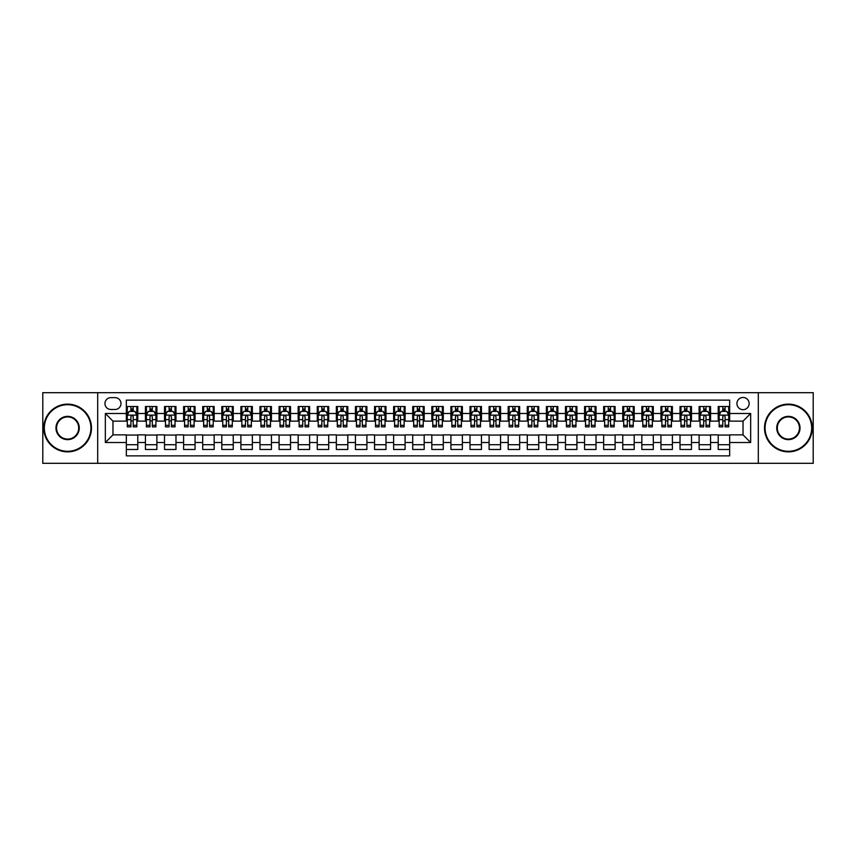 <?xml version="1.0" encoding="UTF-8"?>
<svg xmlns="http://www.w3.org/2000/svg" width="856" height="856" viewBox="0 0 856 856"><rect width="100%" height="100%" fill="white"/><g stroke="black" fill="none" stroke-linecap="round" stroke-linejoin="round"><path stroke-width="1.28" d="M743.029 397.452A6.11 6.11 0 0 0 736.92 403.561A6.11 6.11 0 0 0 743.029 409.671A6.11 6.11 0 0 0 749.139 403.561A6.11 6.11 0 0 0 743.029 397.452M758.309 463.321L813.2 463.321L813.2 392.679L758.309 392.679L758.309 463.321L97.691 463.321L97.691 392.679L42.8 392.679L42.8 463.321L97.691 463.321M729.665 406.525L718.216 406.525L718.216 413.491L710.576 413.491L710.576 421.131L718.216 421.131L718.216 413.491M710.576 413.491L710.576 406.525L699.117 406.525L699.117 413.491L691.488 413.491L691.488 421.131L699.117 421.131L699.117 413.491M691.488 413.491L691.488 406.525L680.028 406.525L680.028 413.491L672.388 413.491L672.388 421.131L680.028 421.131L680.028 413.491M672.388 413.491L672.388 406.525L660.939 406.525L660.939 413.491L653.299 413.491L653.299 421.131L660.939 421.131L660.939 413.491M653.299 413.491L653.299 406.525L641.84 406.525L641.84 413.491L634.2 413.491L634.2 421.131L641.84 421.131L641.84 413.491M634.2 413.491L634.2 406.525L622.751 406.525L622.751 413.491L615.111 413.491L615.111 421.131L622.751 421.131L622.751 413.491M615.111 413.491L615.111 406.525L603.651 406.525L603.651 413.491L596.022 413.491L596.022 421.131L603.651 421.131L603.651 413.491M596.022 413.491L596.022 406.525L584.562 406.525L584.562 413.491L576.923 413.491L576.923 421.131L584.562 421.131L584.562 413.491M576.923 413.491L576.923 406.525L565.474 406.525L565.474 413.491L557.834 413.491L557.834 421.131L565.474 421.131L565.474 413.491M557.834 413.491L557.834 406.525L546.374 406.525L546.374 413.491L538.734 413.491L538.734 421.131L546.374 421.131L546.374 413.491M538.734 413.491L538.734 406.525L527.285 406.525L527.285 413.491L519.645 413.491L519.645 421.131L527.285 421.131L527.285 413.491M519.645 413.491L519.645 406.525L508.186 406.525L508.186 413.491L500.557 413.491L500.557 421.131L508.186 421.131L508.186 413.491M500.557 413.491L500.557 406.525L489.097 406.525L489.097 413.491L481.457 413.491L481.457 421.131L489.097 421.131L489.097 413.491M481.457 413.491L481.457 406.525L470.008 406.525L470.008 413.491L462.368 413.491L462.368 421.131L470.008 421.131L470.008 413.491M462.368 413.491L462.368 406.525L450.909 406.525L450.909 413.491L443.28 413.491L443.28 421.131L450.909 421.131L450.909 413.491M443.28 413.491L443.28 406.525L431.82 406.525L431.82 413.491L424.18 413.491L424.18 421.131L431.82 421.131L431.82 413.491M424.18 413.491L424.18 406.525L412.72 406.525L412.72 413.491L405.091 413.491L405.091 421.131L412.72 421.131L412.72 413.491M405.091 413.491L405.091 406.525L393.632 406.525L393.632 413.491L385.992 413.491L385.992 421.131L393.632 421.131L393.632 413.491M385.992 413.491L385.992 406.525L374.543 406.525L374.543 413.491L366.903 413.491L366.903 421.131L374.543 421.131L374.543 413.491M366.903 413.491L366.903 406.525L355.443 406.525L355.443 413.491L347.814 413.491L347.814 421.131L355.443 421.131L355.443 413.491M347.814 413.491L347.814 406.525L336.355 406.525L336.355 413.491L328.715 413.491L328.715 421.131L336.355 421.131L336.355 413.491M328.715 413.491L328.715 406.525L317.266 406.525L317.266 413.491L309.626 413.491L309.626 421.131L317.266 421.131L317.266 413.491M309.626 413.491L309.626 406.525L298.166 406.525L298.166 413.491L290.526 413.491L290.526 421.131L298.166 421.131L298.166 413.491M290.526 413.491L290.526 406.525L279.077 406.525L279.077 413.491L271.438 413.491L271.438 421.131L279.077 421.131L279.077 413.491M271.438 413.491L271.438 406.525L259.978 406.525L259.978 413.491L252.349 413.491L252.349 421.131L259.978 421.131L259.978 413.491M252.349 413.491L252.349 406.525L240.889 406.525L240.889 413.491L233.249 413.491L233.249 421.131L240.889 421.131L240.889 413.491M233.249 413.491L233.249 406.525L221.8 406.525L221.8 413.491L214.161 413.491L214.161 421.131L221.8 421.131L221.8 413.491M214.161 413.491L214.161 406.525L202.701 406.525L202.701 413.491L195.061 413.491L195.061 421.131L202.701 421.131L202.701 413.491M195.061 413.491L195.061 406.525L183.612 406.525L183.612 413.491L175.972 413.491L175.972 421.131L183.612 421.131L183.612 413.491M175.972 413.491L175.972 406.525L164.513 406.525L164.513 413.491L156.883 413.491L156.883 421.131L164.513 421.131L164.513 413.491M156.883 413.491L156.883 406.525L145.424 406.525L145.424 421.131L137.784 421.131L137.784 406.525L126.335 406.525M126.335 449.475L137.784 449.475L137.784 434.869L145.424 434.869L145.424 449.475L156.883 449.475L156.883 434.869L164.513 434.869L164.513 442.509L156.883 442.509M164.513 442.509L164.513 449.475L175.972 449.475L175.972 434.869L183.612 434.869L183.612 442.509L175.972 442.509M183.612 442.509L183.612 449.475L195.061 449.475L195.061 434.869L202.701 434.869L202.701 442.509L195.061 442.509M202.701 442.509L202.701 449.475L214.161 449.475L214.161 434.869L221.8 434.869L221.8 442.509L214.161 442.509M221.8 442.509L221.8 449.475L233.249 449.475L233.249 434.869L240.889 434.869L240.889 442.509L233.249 442.509M240.889 442.509L240.889 449.475L252.349 449.475L252.349 434.869L259.978 434.869L259.978 442.509L252.349 442.509M259.978 442.509L259.978 449.475L271.438 449.475L271.438 434.869L279.077 434.869L279.077 442.509L271.438 442.509M279.077 442.509L279.077 449.475L290.526 449.475L290.526 434.869L298.166 434.869L298.166 442.509L290.526 442.509M298.166 442.509L298.166 449.475L309.626 449.475L309.626 434.869L317.266 434.869L317.266 442.509L309.626 442.509M317.266 442.509L317.266 449.475L328.715 449.475L328.715 434.869L336.355 434.869L336.355 442.509L328.715 442.509M336.355 442.509L336.355 449.475L347.814 449.475L347.814 434.869L355.443 434.869L355.443 442.509L347.814 442.509M355.443 442.509L355.443 449.475L366.903 449.475L366.903 434.869L374.543 434.869L374.543 442.509L366.903 442.509M374.543 442.509L374.543 449.475L385.992 449.475L385.992 434.869L393.632 434.869L393.632 442.509L385.992 442.509M393.632 442.509L393.632 449.475L405.091 449.475L405.091 434.869L412.72 434.869L412.72 442.509L405.091 442.509M412.72 442.509L412.72 449.475L424.18 449.475L424.18 434.869L431.82 434.869L431.82 442.509L424.18 442.509M431.82 442.509L431.82 449.475L443.28 449.475L443.28 434.869L450.909 434.869L450.909 442.509L443.28 442.509M450.909 442.509L450.909 449.475L462.368 449.475L462.368 434.869L470.008 434.869L470.008 442.509L462.368 442.509M470.008 442.509L470.008 449.475L481.457 449.475L481.457 434.869L489.097 434.869L489.097 442.509L481.457 442.509M489.097 442.509L489.097 449.475L500.557 449.475L500.557 434.869L508.186 434.869L508.186 442.509L500.557 442.509M508.186 442.509L508.186 449.475L519.645 449.475L519.645 434.869L527.285 434.869L527.285 442.509L519.645 442.509M527.285 442.509L527.285 449.475L538.734 449.475L538.734 434.869L546.374 434.869L546.374 442.509L538.734 442.509M546.374 442.509L546.374 449.475L557.834 449.475L557.834 434.869L565.474 434.869L565.474 442.509L557.834 442.509M565.474 442.509L565.474 449.475L576.923 449.475L576.923 434.869L584.562 434.869L584.562 442.509L576.923 442.509M584.562 442.509L584.562 449.475L596.022 449.475L596.022 434.869L603.651 434.869L603.651 442.509L596.022 442.509M603.651 442.509L603.651 449.475L615.111 449.475L615.111 434.869L622.751 434.869L622.751 442.509L615.111 442.509M622.751 442.509L622.751 449.475L634.2 449.475L634.2 434.869L641.84 434.869L641.84 442.509L634.2 442.509M641.84 442.509L641.84 449.475L653.299 449.475L653.299 434.869L660.939 434.869L660.939 442.509L653.299 442.509M660.939 442.509L660.939 449.475L672.388 449.475L672.388 434.869L680.028 434.869L680.028 442.509L672.388 442.509M680.028 442.509L680.028 449.475L691.488 449.475L691.488 434.869L699.117 434.869L699.117 442.509L691.488 442.509M699.117 442.509L699.117 449.475L710.576 449.475L710.576 434.869L718.216 434.869L718.216 442.509L710.576 442.509M110.863 409.478L115.068 409.478A5.917 5.917 0 0 0 120.985 403.561A5.917 5.917 0 0 0 115.068 397.644L110.863 397.644A5.917 5.917 0 0 0 104.946 403.561A5.917 5.917 0 0 0 110.863 409.478M758.309 392.679L97.691 392.679M729.665 413.491L729.665 400.127L126.335 400.127L126.335 421.131L112.971 421.131L112.971 434.869L126.335 434.869L126.335 455.874L729.665 455.874L729.665 434.869L743.029 434.869L743.029 421.131L729.665 421.131L729.665 413.491L750.669 413.491L750.669 442.509L729.665 442.509M126.335 442.509L105.331 442.509L105.331 413.491L126.335 413.491M718.216 442.509L718.216 449.475L729.665 449.475M126.335 411.297L127.287 411.297M130.915 411.297L133.204 411.297M136.832 411.297L137.784 411.297M126.335 420.938L127.287 420.938M130.915 420.938L133.204 420.938M136.832 420.938L137.784 420.938M126.335 435.062L137.784 435.062M126.335 444.703L137.784 444.703M145.424 420.938L146.376 420.938M150.003 420.938L152.293 420.938M155.92 420.938L156.883 420.938M145.424 411.297L146.376 411.297M150.003 411.297L152.293 411.297M155.92 411.297L156.883 411.297M145.424 435.062L156.883 435.062M145.424 444.703L156.883 444.703M164.513 435.062L175.972 435.062M164.513 444.703L175.972 444.703M164.513 411.297L165.476 411.297M169.103 411.297L171.393 411.297M175.02 411.297L175.972 411.297M164.513 420.938L165.476 420.938M169.103 420.938L171.393 420.938M175.02 420.938L175.972 420.938M183.612 435.062L195.061 435.062M183.612 444.703L195.061 444.703M183.612 411.297L184.564 411.297M188.192 411.297L190.481 411.297M194.109 411.297L195.061 411.297M183.612 420.938L184.564 420.938M188.192 420.938L190.481 420.938M194.109 420.938L195.061 420.938M202.701 435.062L214.161 435.062M202.701 444.703L214.161 444.703M202.701 411.297L203.653 411.297M207.28 411.297L209.581 411.297M213.208 411.297L214.161 411.297M202.701 420.938L203.653 420.938M207.28 420.938L209.581 420.938M213.208 420.938L214.161 420.938M221.8 435.062L233.249 435.062M221.8 444.703L233.249 444.703M221.8 411.297L222.753 411.297M226.38 411.297L228.67 411.297M232.297 411.297L233.249 411.297M221.8 420.938L222.753 420.938M226.38 420.938L228.67 420.938M232.297 420.938L233.249 420.938M240.889 435.062L252.349 435.062M240.889 444.703L252.349 444.703M240.889 411.297L241.841 411.297M245.469 411.297L247.759 411.297M251.386 411.297L252.349 411.297M240.889 420.938L241.841 420.938M245.469 420.938L247.759 420.938M251.386 420.938L252.349 420.938M259.978 435.062L271.438 435.062M259.978 444.703L271.438 444.703M259.978 411.297L260.941 411.297M264.568 411.297L266.858 411.297M270.485 411.297L271.438 411.297M259.978 420.938L260.941 420.938M264.568 420.938L266.858 420.938M270.485 420.938L271.438 420.938M279.077 435.062L290.526 435.062M279.077 444.703L290.526 444.703M279.077 411.297L280.03 411.297M283.657 411.297L285.947 411.297M289.574 411.297L290.526 411.297M279.077 420.938L280.03 420.938M283.657 420.938L285.947 420.938M289.574 420.938L290.526 420.938M298.166 435.062L309.626 435.062M298.166 444.703L309.626 444.703M298.166 411.297L299.119 411.297M302.746 411.297L305.046 411.297M308.674 411.297L309.626 411.297M298.166 420.938L299.119 420.938M302.746 420.938L305.046 420.938M308.674 420.938L309.626 420.938M317.266 435.062L328.715 435.062M317.266 444.703L328.715 444.703M317.266 411.297L318.218 411.297M321.845 411.297L324.135 411.297M327.762 411.297L328.715 411.297M317.266 420.938L318.218 420.938M321.845 420.938L324.135 420.938M327.762 420.938L328.715 420.938M336.355 435.062L347.814 435.062M336.355 444.703L347.814 444.703M336.355 411.297L337.307 411.297M340.934 411.297L343.224 411.297M346.851 411.297L347.814 411.297M336.355 420.938L337.307 420.938M340.934 420.938L343.224 420.938M346.851 420.938L347.814 420.938M355.443 435.062L366.903 435.062M355.443 444.703L366.903 444.703M355.443 411.297L356.406 411.297M360.034 411.297L362.323 411.297M365.951 411.297L366.903 411.297M355.443 420.938L356.406 420.938M360.034 420.938L362.323 420.938M365.951 420.938L366.903 420.938M374.543 435.062L385.992 435.062M374.543 444.703L385.992 444.703M374.543 411.297L375.495 411.297M379.122 411.297L381.412 411.297M385.04 411.297L385.992 411.297M374.543 420.938L375.495 420.938M379.122 420.938L381.412 420.938M385.04 420.938L385.992 420.938M393.632 435.062L405.091 435.062M393.632 444.703L405.091 444.703M393.632 411.297L394.584 411.297M398.211 411.297L400.501 411.297M404.139 411.297L405.091 411.297M393.632 420.938L394.584 420.938M398.211 420.938L400.501 420.938M404.139 420.938L405.091 420.938M412.72 435.062L424.18 435.062M412.72 444.703L424.18 444.703M412.72 411.297L413.683 411.297M417.311 411.297L419.601 411.297M423.228 411.297L424.18 411.297M412.72 420.938L413.683 420.938M417.311 420.938L419.601 420.938M423.228 420.938L424.18 420.938M431.82 435.062L443.28 435.062M431.82 444.703L443.28 444.703M431.82 411.297L432.772 411.297M436.4 411.297L438.689 411.297M442.317 411.297L443.28 411.297M431.82 420.938L432.772 420.938M436.4 420.938L438.689 420.938M442.317 420.938L443.28 420.938M450.909 435.062L462.368 435.062M450.909 444.703L462.368 444.703M450.909 411.297L451.861 411.297M455.499 411.297L457.789 411.297M461.416 411.297L462.368 411.297M450.909 420.938L451.861 420.938M455.499 420.938L457.789 420.938M461.416 420.938L462.368 420.938M470.008 435.062L481.457 435.062M470.008 444.703L481.457 444.703M470.008 411.297L470.961 411.297M474.588 411.297L476.878 411.297M480.505 411.297L481.457 411.297M470.008 420.938L470.961 420.938M474.588 420.938L476.878 420.938M480.505 420.938L481.457 420.938M489.097 435.062L500.557 435.062M489.097 444.703L500.557 444.703M489.097 411.297L490.049 411.297M493.677 411.297L495.966 411.297M499.594 411.297L500.557 411.297M489.097 420.938L490.049 420.938M493.677 420.938L495.966 420.938M499.594 420.938L500.557 420.938M508.186 435.062L519.645 435.062M508.186 444.703L519.645 444.703M508.186 411.297L509.149 411.297M512.776 411.297L515.066 411.297M518.693 411.297L519.645 411.297M508.186 420.938L509.149 420.938M512.776 420.938L515.066 420.938M518.693 420.938L519.645 420.938M527.285 435.062L538.734 435.062M527.285 444.703L538.734 444.703M527.285 411.297L528.238 411.297M531.865 411.297L534.155 411.297M537.782 411.297L538.734 411.297M527.285 420.938L528.238 420.938M531.865 420.938L534.155 420.938M537.782 420.938L538.734 420.938M546.374 435.062L557.834 435.062M546.374 444.703L557.834 444.703M546.374 411.297L547.326 411.297M550.954 411.297L553.254 411.297M556.882 411.297L557.834 411.297M546.374 420.938L547.326 420.938M550.954 420.938L553.254 420.938M556.882 420.938L557.834 420.938M565.474 435.062L576.923 435.062M565.474 444.703L576.923 444.703M565.474 411.297L566.426 411.297M570.053 411.297L572.343 411.297M575.97 411.297L576.923 411.297M565.474 420.938L566.426 420.938M570.053 420.938L572.343 420.938M575.97 420.938L576.923 420.938M584.562 435.062L596.022 435.062M584.562 444.703L596.022 444.703M584.562 411.297L585.515 411.297M589.142 411.297L591.432 411.297M595.059 411.297L596.022 411.297M584.562 420.938L585.515 420.938M589.142 420.938L591.432 420.938M595.059 420.938L596.022 420.938M603.651 435.062L615.111 435.062M603.651 444.703L615.111 444.703M603.651 411.297L604.614 411.297M608.242 411.297L610.531 411.297M614.159 411.297L615.111 411.297M603.651 420.938L604.614 420.938M608.242 420.938L610.531 420.938M614.159 420.938L615.111 420.938M622.751 435.062L634.2 435.062M622.751 444.703L634.2 444.703M622.751 411.297L623.703 411.297M627.33 411.297L629.62 411.297M633.247 411.297L634.2 411.297M622.751 420.938L623.703 420.938M627.33 420.938L629.62 420.938M633.247 420.938L634.2 420.938M641.84 435.062L653.299 435.062M641.84 444.703L653.299 444.703M641.84 411.297L642.792 411.297M646.419 411.297L648.72 411.297M652.347 411.297L653.299 411.297M641.84 420.938L642.792 420.938M646.419 420.938L648.72 420.938M652.347 420.938L653.299 420.938M660.939 435.062L672.388 435.062M660.939 444.703L672.388 444.703M660.939 411.297L661.891 411.297M665.519 411.297L667.808 411.297M671.436 411.297L672.388 411.297M660.939 420.938L661.891 420.938M665.519 420.938L667.808 420.938M671.436 420.938L672.388 420.938M680.028 435.062L691.488 435.062M680.028 444.703L691.488 444.703M680.028 411.297L680.98 411.297M684.607 411.297L686.897 411.297M690.525 411.297L691.488 411.297M680.028 420.938L680.98 420.938M684.607 420.938L686.897 420.938M690.525 420.938L691.488 420.938M699.117 435.062L710.576 435.062M699.117 444.703L710.576 444.703M699.117 411.297L700.08 411.297M703.707 411.297L705.997 411.297M709.624 411.297L710.576 411.297M699.117 420.938L700.08 420.938M703.707 420.938L705.997 420.938M709.624 420.938L710.576 420.938M718.216 435.062L729.665 435.062M718.216 444.703L729.665 444.703M718.216 411.297L719.168 411.297M722.796 411.297L725.086 411.297M728.713 411.297L729.665 411.297M718.216 420.938L719.168 420.938M722.796 420.938L725.086 420.938M728.713 420.938L729.665 420.938M112.971 421.131L105.331 413.491M112.971 434.869L105.331 442.509M750.669 413.491L743.029 421.131M750.669 442.509L743.029 434.869M133.204 409.008L130.915 409.008M136.832 425.304L133.204 425.304L133.204 426.855L136.832 426.855L136.832 415.203L134.927 411.394L129.192 411.394L127.287 415.203L127.287 426.855L130.915 426.855L130.915 425.304L127.287 425.304M127.287 415.203L127.287 406.525M136.832 415.203L136.832 406.525M130.915 411.394L130.915 406.525M133.204 406.525L133.204 411.394M133.204 425.304L133.204 416.637C132.445 415.171 131.674 415.171 130.915 416.637L130.915 425.304M67.624 404.706A23.294 23.294 0 0 0 44.33 428A23.294 23.294 0 0 0 67.624 451.294A23.294 23.294 0 0 0 90.918 428A23.294 23.294 0 0 0 67.624 404.706M67.624 451.861A23.861 23.861 0 0 1 43.752 428A23.861 23.861 0 0 1 67.624 404.139A23.861 23.861 0 0 1 91.485 428A23.861 23.861 0 0 1 67.624 451.861M67.624 416.358A11.642 11.642 0 0 1 79.266 428A11.642 11.642 0 0 1 67.624 439.642A11.642 11.642 0 0 1 55.972 428A11.642 11.642 0 0 1 67.624 416.358M67.624 439.075A11.075 11.075 0 0 0 78.698 428A11.075 11.075 0 0 0 67.624 416.925A11.075 11.075 0 0 0 56.55 428A11.075 11.075 0 0 0 67.624 439.075M788.376 404.706A23.294 23.294 0 0 0 765.082 428A23.294 23.294 0 0 0 788.376 451.294A23.294 23.294 0 0 0 811.67 428A23.294 23.294 0 0 0 788.376 404.706M788.376 451.861A23.861 23.861 0 0 1 764.515 428A23.861 23.861 0 0 1 788.376 404.139A23.861 23.861 0 0 1 812.248 428A23.861 23.861 0 0 1 788.376 451.861M788.376 416.358A11.642 11.642 0 0 1 800.028 428A11.642 11.642 0 0 1 788.376 439.642A11.642 11.642 0 0 1 776.734 428A11.642 11.642 0 0 1 788.376 416.358M788.376 439.075A11.075 11.075 0 0 0 799.451 428A11.075 11.075 0 0 0 788.376 416.925A11.075 11.075 0 0 0 777.302 428A11.075 11.075 0 0 0 788.376 439.075M152.293 409.008L150.003 409.008M155.92 425.304L152.293 425.304L152.293 426.855L155.92 426.855L155.92 415.203L154.016 411.394L148.291 411.394L146.376 415.203L146.376 426.855L150.003 426.855L150.003 425.304L146.376 425.304M146.376 415.203L146.376 406.525M155.92 415.203L155.92 406.525M150.003 411.394L150.003 406.525M152.293 406.525L152.293 411.394M152.293 425.304L152.293 416.637C151.533 415.171 150.774 415.171 150.003 416.637L150.003 425.304M171.393 409.008L169.103 409.008M175.02 425.304L171.393 425.304L171.393 426.855L175.02 426.855L175.02 415.203L173.105 411.394L167.38 411.394L165.476 415.203L165.476 426.855L169.103 426.855L169.103 425.304L165.476 425.304M165.476 415.203L165.476 406.525M175.02 415.203L175.02 406.525M169.103 411.394L169.103 406.525M171.393 406.525L171.393 411.394M171.393 425.304L171.393 416.637C170.633 415.171 169.863 415.171 169.103 416.637L169.103 425.304M190.481 409.008L188.192 409.008M194.109 425.304L190.481 425.304L190.481 426.855L194.109 426.855L194.109 415.203L192.204 411.394L186.48 411.394L184.564 415.203L184.564 426.855L188.192 426.855L188.192 425.304L184.564 425.304M184.564 415.203L184.564 406.525M194.109 415.203L194.109 406.525M188.192 411.394L188.192 406.525M190.481 406.525L190.481 411.394M190.481 425.304L190.481 416.637C189.722 415.171 188.962 415.171 188.192 416.637L188.192 425.304M209.581 409.008L207.28 409.008M213.208 425.304L209.581 425.304L209.581 426.855L213.208 426.855L213.208 415.203L211.293 411.394L205.568 411.394L203.653 415.203L203.653 426.855L207.28 426.855L207.28 425.304L203.653 425.304M203.653 415.203L203.653 406.525M213.208 415.203L213.208 406.525M207.28 411.394L207.28 406.525M209.581 406.525L209.581 411.394M209.581 425.304L209.581 416.637C208.811 415.171 208.051 415.171 207.28 416.637L207.28 425.304M228.67 409.008L226.38 409.008M232.297 425.304L228.67 425.304L228.67 426.855L232.297 426.855L232.297 415.203L230.392 411.394L224.657 411.394L222.753 415.203L222.753 426.855L226.38 426.855L226.38 425.304L222.753 425.304M222.753 415.203L222.753 406.525M232.297 415.203L232.297 406.525M226.38 411.394L226.38 406.525M228.67 406.525L228.67 411.394M228.67 425.304L228.67 416.637C227.91 415.171 227.14 415.171 226.38 416.637L226.38 425.304M247.759 409.008L245.469 409.008M251.386 425.304L247.759 425.304L247.759 426.855L251.386 426.855L251.386 415.203L249.481 411.394L243.757 411.394L241.841 415.203L241.841 426.855L245.469 426.855L245.469 425.304L241.841 425.304M241.841 415.203L241.841 406.525M251.386 415.203L251.386 406.525M245.469 411.394L245.469 406.525M247.759 406.525L247.759 411.394M247.759 425.304L247.759 416.637C246.999 415.171 246.239 415.171 245.469 416.637L245.469 425.304M266.858 409.008L264.568 409.008M270.485 425.304L266.858 425.304L266.858 426.855L270.485 426.855L270.485 415.203L268.57 411.394L262.846 411.394L260.941 415.203L260.941 426.855L264.568 426.855L264.568 425.304L260.941 425.304M260.941 415.203L260.941 406.525M270.485 415.203L270.485 406.525M264.568 411.394L264.568 406.525M266.858 406.525L266.858 411.394M266.858 425.304L266.858 416.637C266.088 415.171 265.328 415.171 264.568 416.637L264.568 425.304M285.947 409.008L283.657 409.008M289.574 425.304L285.947 425.304L285.947 426.855L289.574 426.855L289.574 415.203L287.67 411.394L281.934 411.394L280.03 415.203L280.03 426.855L283.657 426.855L283.657 425.304L280.03 425.304M280.03 415.203L280.03 406.525M289.574 415.203L289.574 406.525M283.657 411.394L283.657 406.525M285.947 406.525L285.947 411.394M285.947 425.304L285.947 416.637C285.187 415.171 284.427 415.171 283.657 416.637L283.657 425.304M305.046 409.008L302.746 409.008M308.674 425.304L305.046 425.304L305.046 426.855L308.674 426.855L308.674 415.203L306.758 411.394L301.034 411.394L299.119 415.203L299.119 426.855L302.746 426.855L302.746 425.304L299.119 425.304M299.119 415.203L299.119 406.525M308.674 415.203L308.674 406.525M302.746 411.394L302.746 406.525M305.046 406.525L305.046 411.394M305.046 425.304L305.046 416.637C304.276 415.171 303.516 415.171 302.746 416.637L302.746 425.304M324.135 409.008L321.845 409.008M327.762 425.304L324.135 425.304L324.135 426.855L327.762 426.855L327.762 415.203L325.858 411.394L320.123 411.394L318.218 415.203L318.218 426.855L321.845 426.855L321.845 425.304L318.218 425.304M318.218 415.203L318.218 406.525M327.762 415.203L327.762 406.525M321.845 411.394L321.845 406.525M324.135 406.525L324.135 411.394M324.135 425.304L324.135 416.637C323.375 415.171 322.605 415.171 321.845 416.637L321.845 425.304M343.224 409.008L340.934 409.008M346.851 425.304L343.224 425.304L343.224 426.855L346.851 426.855L346.851 415.203L344.947 411.394L339.222 411.394L337.307 415.203L337.307 426.855L340.934 426.855L340.934 425.304L337.307 425.304M337.307 415.203L337.307 406.525M346.851 415.203L346.851 406.525M340.934 411.394L340.934 406.525M343.224 406.525L343.224 411.394M343.224 425.304L343.224 416.637C342.464 415.171 341.705 415.171 340.934 416.637L340.934 425.304M362.323 409.008L360.034 409.008M365.951 425.304L362.323 425.304L362.323 426.855L365.951 426.855L365.951 415.203L364.035 411.394L358.311 411.394L356.406 415.203L356.406 426.855L360.034 426.855L360.034 425.304L356.406 425.304M356.406 415.203L356.406 406.525M365.951 415.203L365.951 406.525M360.034 411.394L360.034 406.525M362.323 406.525L362.323 411.394M362.323 425.304L362.323 416.637C361.553 415.171 360.793 415.171 360.034 416.637L360.034 425.304M381.412 409.008L379.122 409.008M385.04 425.304L381.412 425.304L381.412 426.855L385.04 426.855L385.04 415.203L383.135 411.394L377.4 411.394L375.495 415.203L375.495 426.855L379.122 426.855L379.122 425.304L375.495 425.304M375.495 415.203L375.495 406.525M385.04 415.203L385.04 406.525M379.122 411.394L379.122 406.525M381.412 406.525L381.412 411.394M381.412 425.304L381.412 416.637C380.653 415.171 379.882 415.171 379.122 416.637L379.122 425.304M400.501 409.008L398.211 409.008M404.139 425.304L400.501 425.304L400.501 426.855L404.139 426.855L404.139 415.203L402.224 411.394L396.499 411.394L394.584 415.203L394.584 426.855L398.211 426.855L398.211 425.304L394.584 425.304M394.584 415.203L394.584 406.525M404.139 415.203L404.139 406.525M398.211 411.394L398.211 406.525M400.501 406.525L400.501 411.394M400.501 425.304L400.501 416.637C399.741 415.171 398.982 415.171 398.211 416.637L398.211 425.304M419.601 409.008L417.311 409.008M423.228 425.304L419.601 425.304L419.601 426.855L423.228 426.855L423.228 415.203L421.312 411.394L415.588 411.394L413.683 415.203L413.683 426.855L417.311 426.855L417.311 425.304L413.683 425.304M413.683 415.203L413.683 406.525M423.228 415.203L423.228 406.525M417.311 411.394L417.311 406.525M419.601 406.525L419.601 411.394M419.601 425.304L419.601 416.637C418.841 415.171 418.07 415.171 417.311 416.637L417.311 425.304M438.689 409.008L436.4 409.008M442.317 425.304L438.689 425.304L438.689 426.855L442.317 426.855L442.317 415.203L440.412 411.394L434.688 411.394L432.772 415.203L432.772 426.855L436.4 426.855L436.4 425.304L432.772 425.304M432.772 415.203L432.772 406.525M442.317 415.203L442.317 406.525M436.4 411.394L436.4 406.525M438.689 406.525L438.689 411.394M438.689 425.304L438.689 416.637C437.93 415.171 437.17 415.171 436.4 416.637L436.4 425.304M457.789 409.008L455.499 409.008M461.416 425.304L457.789 425.304L457.789 426.855L461.416 426.855L461.416 415.203L459.501 411.394L453.776 411.394L451.861 415.203L451.861 426.855L455.499 426.855L455.499 425.304L451.861 425.304M451.861 415.203L451.861 406.525M461.416 415.203L461.416 406.525M455.499 411.394L455.499 406.525M457.789 406.525L457.789 411.394M457.789 425.304L457.789 416.637C457.018 415.171 456.259 415.171 455.499 416.637L455.499 425.304M476.878 409.008L474.588 409.008M480.505 425.304L476.878 425.304L476.878 426.855L480.505 426.855L480.505 415.203L478.6 411.394L472.865 411.394L470.961 415.203L470.961 426.855L474.588 426.855L474.588 425.304L470.961 425.304M470.961 415.203L470.961 406.525M480.505 415.203L480.505 406.525M474.588 411.394L474.588 406.525M476.878 406.525L476.878 411.394M476.878 425.304L476.878 416.637C476.118 415.171 475.348 415.171 474.588 416.637L474.588 425.304M495.966 409.008L493.677 409.008M499.594 425.304L495.966 425.304L495.966 426.855L499.594 426.855L499.594 415.203L497.689 411.394L491.965 411.394L490.049 415.203L490.049 426.855L493.677 426.855L493.677 425.304L490.049 425.304M490.049 415.203L490.049 406.525M499.594 415.203L499.594 406.525M493.677 411.394L493.677 406.525M495.966 406.525L495.966 411.394M495.966 425.304L495.966 416.637C495.207 415.171 494.447 415.171 493.677 416.637L493.677 425.304M515.066 409.008L512.776 409.008M518.693 425.304L515.066 425.304L515.066 426.855L518.693 426.855L518.693 415.203L516.778 411.394L511.053 411.394L509.149 415.203L509.149 426.855L512.776 426.855L512.776 425.304L509.149 425.304M509.149 415.203L509.149 406.525M518.693 415.203L518.693 406.525M512.776 411.394L512.776 406.525M515.066 406.525L515.066 411.394M515.066 425.304L515.066 416.637C514.306 415.171 513.536 415.171 512.776 416.637L512.776 425.304M534.155 409.008L531.865 409.008M537.782 425.304L534.155 425.304L534.155 426.855L537.782 426.855L537.782 415.203L535.877 411.394L530.142 411.394L528.238 415.203L528.238 426.855L531.865 426.855L531.865 425.304L528.238 425.304M528.238 415.203L528.238 406.525M537.782 415.203L537.782 406.525M531.865 411.394L531.865 406.525M534.155 406.525L534.155 411.394M534.155 425.304L534.155 416.637C533.395 415.171 532.635 415.171 531.865 416.637L531.865 425.304M553.254 409.008L550.954 409.008M556.882 425.304L553.254 425.304L553.254 426.855L556.882 426.855L556.882 415.203L554.966 411.394L549.242 411.394L547.326 415.203L547.326 426.855L550.954 426.855L550.954 425.304L547.326 425.304M547.326 415.203L547.326 406.525M556.882 415.203L556.882 406.525M550.954 411.394L550.954 406.525M553.254 406.525L553.254 411.394M553.254 425.304L553.254 416.637C552.484 415.171 551.724 415.171 550.954 416.637L550.954 425.304M572.343 409.008L570.053 409.008M575.97 425.304L572.343 425.304L572.343 426.855L575.97 426.855L575.97 415.203L574.066 411.394L568.331 411.394L566.426 415.203L566.426 426.855L570.053 426.855L570.053 425.304L566.426 425.304M566.426 415.203L566.426 406.525M575.97 415.203L575.97 406.525M570.053 411.394L570.053 406.525M572.343 406.525L572.343 411.394M572.343 425.304L572.343 416.637C571.583 415.171 570.813 415.171 570.053 416.637L570.053 425.304M591.432 409.008L589.142 409.008M595.059 425.304L591.432 425.304L591.432 426.855L595.059 426.855L595.059 415.203L593.155 411.394L587.43 411.394L585.515 415.203L585.515 426.855L589.142 426.855L589.142 425.304L585.515 425.304M585.515 415.203L585.515 406.525M595.059 415.203L595.059 406.525M589.142 411.394L589.142 406.525M591.432 406.525L591.432 411.394M591.432 425.304L591.432 416.637C590.672 415.171 589.912 415.171 589.142 416.637L589.142 425.304M610.531 409.008L608.242 409.008M614.159 425.304L610.531 425.304L610.531 426.855L614.159 426.855L614.159 415.203L612.243 411.394L606.519 411.394L604.614 415.203L604.614 426.855L608.242 426.855L608.242 425.304L604.614 425.304M604.614 415.203L604.614 406.525M614.159 415.203L614.159 406.525M608.242 411.394L608.242 406.525M610.531 406.525L610.531 411.394M610.531 425.304L610.531 416.637C609.761 415.171 609.001 415.171 608.242 416.637L608.242 425.304M629.62 409.008L627.33 409.008M633.247 425.304L629.62 425.304L629.62 426.855L633.247 426.855L633.247 415.203L631.343 411.394L625.608 411.394L623.703 415.203L623.703 426.855L627.33 426.855L627.33 425.304L623.703 425.304M623.703 415.203L623.703 406.525M633.247 415.203L633.247 406.525M627.33 411.394L627.33 406.525M629.62 406.525L629.62 411.394M629.62 425.304L629.62 416.637C628.86 415.171 628.09 415.171 627.33 416.637L627.33 425.304M648.72 409.008L646.419 409.008M652.347 425.304L648.72 425.304L648.72 426.855L652.347 426.855L652.347 415.203L650.432 411.394L644.707 411.394L642.792 415.203L642.792 426.855L646.419 426.855L646.419 425.304L642.792 425.304M642.792 415.203L642.792 406.525M652.347 415.203L652.347 406.525M646.419 411.394L646.419 406.525M648.72 406.525L648.72 411.394M648.72 425.304L648.72 416.637C647.949 415.171 647.19 415.171 646.419 416.637L646.419 425.304M667.808 409.008L665.519 409.008M671.436 425.304L667.808 425.304L667.808 426.855L671.436 426.855L671.436 415.203L669.52 411.394L663.796 411.394L661.891 415.203L661.891 426.855L665.519 426.855L665.519 425.304L661.891 425.304M661.891 415.203L661.891 406.525M671.436 415.203L671.436 406.525M665.519 411.394L665.519 406.525M667.808 406.525L667.808 411.394M667.808 425.304L667.808 416.637C667.049 415.171 666.278 415.171 665.519 416.637L665.519 425.304M686.897 409.008L684.607 409.008M690.525 425.304L686.897 425.304L686.897 426.855L690.525 426.855L690.525 415.203L688.62 411.394L682.895 411.394L680.98 415.203L680.98 426.855L684.607 426.855L684.607 425.304L680.98 425.304M680.98 415.203L680.98 406.525M690.525 415.203L690.525 406.525M684.607 411.394L684.607 406.525M686.897 406.525L686.897 411.394M686.897 425.304L686.897 416.637C686.138 415.171 685.378 415.171 684.607 416.637L684.607 425.304M705.997 409.008L703.707 409.008M709.624 425.304L705.997 425.304L705.997 426.855L709.624 426.855L709.624 415.203L707.709 411.394L701.984 411.394L700.08 415.203L700.08 426.855L703.707 426.855L703.707 425.304L700.08 425.304M700.08 415.203L700.08 406.525M709.624 415.203L709.624 406.525M703.707 411.394L703.707 406.525M705.997 406.525L705.997 411.394M705.997 425.304L705.997 416.637C705.226 415.171 704.467 415.171 703.707 416.637L703.707 425.304M725.086 409.008L722.796 409.008M728.713 425.304L725.086 425.304L725.086 426.855L728.713 426.855L728.713 415.203L726.808 411.394L721.073 411.394L719.168 415.203L719.168 426.855L722.796 426.855L722.796 425.304L719.168 425.304M719.168 415.203L719.168 406.525M728.713 415.203L728.713 406.525M722.796 411.394L722.796 406.525M725.086 406.525L725.086 411.394M725.086 425.304L725.086 416.637C724.326 415.171 723.555 415.171 722.796 416.637L722.796 425.304M145.424 442.509L137.784 442.509M145.424 413.491L137.784 413.491M136.789 415.117L127.33 415.117M127.287 412.442L128.668 412.442M135.451 412.442L136.832 412.442M130.915 419.633L127.287 419.633M136.832 419.633L133.204 419.633M133.204 410.217L130.915 410.217M155.878 415.117L146.429 415.117M146.376 412.442L147.767 412.442M154.54 412.442L155.92 412.442M150.003 419.633L146.376 419.633M155.92 419.633L152.293 419.633M152.293 410.217L150.003 410.217M174.966 415.117L165.518 415.117M165.476 412.442L166.856 412.442M173.64 412.442L175.02 412.442M169.103 419.633L165.476 419.633M175.02 419.633L171.393 419.633M171.393 410.217L169.103 410.217M194.066 415.117L184.618 415.117M184.564 412.442L185.945 412.442M192.728 412.442L194.109 412.442M188.192 419.633L184.564 419.633M194.109 419.633L190.481 419.633M190.481 410.217L188.192 410.217M213.155 415.117L203.707 415.117M203.653 412.442L205.044 412.442M211.817 412.442L213.208 412.442M207.28 419.633L203.653 419.633M213.208 419.633L209.581 419.633M209.581 410.217L207.28 410.217M232.254 415.117L222.795 415.117M222.753 412.442L224.133 412.442M230.917 412.442L232.297 412.442M226.38 419.633L222.753 419.633M232.297 419.633L228.67 419.633M228.67 410.217L226.38 410.217M251.343 415.117L241.895 415.117M241.841 412.442L243.232 412.442M250.006 412.442L251.386 412.442M245.469 419.633L241.841 419.633M251.386 419.633L247.759 419.633M247.759 410.217L245.469 410.217M270.432 415.117L260.984 415.117M260.941 412.442L262.321 412.442M269.094 412.442L270.485 412.442M264.568 419.633L260.941 419.633M270.485 419.633L266.858 419.633M266.858 410.217L264.568 410.217M289.531 415.117L280.072 415.117M280.03 412.442L281.41 412.442M288.194 412.442L289.574 412.442M283.657 419.633L280.03 419.633M289.574 419.633L285.947 419.633M285.947 410.217L283.657 410.217M308.62 415.117L299.172 415.117M299.119 412.442L300.51 412.442M307.283 412.442L308.674 412.442M302.746 419.633L299.119 419.633M308.674 419.633L305.046 419.633M305.046 410.217L302.746 410.217M327.72 415.117L318.261 415.117M318.218 412.442L319.598 412.442M326.382 412.442L327.762 412.442M321.845 419.633L318.218 419.633M327.762 419.633L324.135 419.633M324.135 410.217L321.845 410.217M346.808 415.117L337.36 415.117M337.307 412.442L338.698 412.442M345.471 412.442L346.851 412.442M340.934 419.633L337.307 419.633M346.851 419.633L343.224 419.633M343.224 410.217L340.934 410.217M365.897 415.117L356.449 415.117M356.406 412.442L357.787 412.442M364.56 412.442L365.951 412.442M360.034 419.633L356.406 419.633M365.951 419.633L362.323 419.633M362.323 410.217L360.034 410.217M384.997 415.117L375.538 415.117M375.495 412.442L376.875 412.442M383.659 412.442L385.04 412.442M379.122 419.633L375.495 419.633M385.04 419.633L381.412 419.633M381.412 410.217L379.122 410.217M404.086 415.117L394.637 415.117M394.584 412.442L395.975 412.442M402.748 412.442L404.139 412.442M398.211 419.633L394.584 419.633M404.139 419.633L400.501 419.633M400.501 410.217L398.211 410.217M423.174 415.117L413.726 415.117M413.683 412.442L415.064 412.442M421.848 412.442L423.228 412.442M417.311 419.633L413.683 419.633M423.228 419.633L419.601 419.633M419.601 410.217L417.311 410.217M442.274 415.117L432.826 415.117M432.772 412.442L434.153 412.442M440.936 412.442L442.317 412.442M436.4 419.633L432.772 419.633M442.317 419.633L438.689 419.633M438.689 410.217L436.4 410.217M461.363 415.117L451.915 415.117M451.861 412.442L453.252 412.442M460.025 412.442L461.416 412.442M455.499 419.633L451.861 419.633M461.416 419.633L457.789 419.633M457.789 410.217L455.499 410.217M480.462 415.117L471.003 415.117M470.961 412.442L472.341 412.442M479.125 412.442L480.505 412.442M474.588 419.633L470.961 419.633M480.505 419.633L476.878 419.633M476.878 410.217L474.588 410.217M499.551 415.117L490.103 415.117M490.049 412.442L491.44 412.442M498.213 412.442L499.594 412.442M493.677 419.633L490.049 419.633M499.594 419.633L495.966 419.633M495.966 410.217L493.677 410.217M518.64 415.117L509.192 415.117M509.149 412.442L510.529 412.442M517.302 412.442L518.693 412.442M512.776 419.633L509.149 419.633M518.693 419.633L515.066 419.633M515.066 410.217L512.776 410.217M537.739 415.117L528.28 415.117M528.238 412.442L529.618 412.442M536.402 412.442L537.782 412.442M531.865 419.633L528.238 419.633M537.782 419.633L534.155 419.633M534.155 410.217L531.865 410.217M556.828 415.117L547.38 415.117M547.326 412.442L548.717 412.442M555.49 412.442L556.882 412.442M550.954 419.633L547.326 419.633M556.882 419.633L553.254 419.633M553.254 410.217L550.954 410.217M575.928 415.117L566.469 415.117M566.426 412.442L567.806 412.442M574.59 412.442L575.97 412.442M570.053 419.633L566.426 419.633M575.97 419.633L572.343 419.633M572.343 410.217L570.053 410.217M595.016 415.117L585.568 415.117M585.515 412.442L586.906 412.442M593.679 412.442L595.059 412.442M589.142 419.633L585.515 419.633M595.059 419.633L591.432 419.633M591.432 410.217L589.142 410.217M614.105 415.117L604.657 415.117M604.614 412.442L605.995 412.442M612.768 412.442L614.159 412.442M608.242 419.633L604.614 419.633M614.159 419.633L610.531 419.633M610.531 410.217L608.242 410.217M633.205 415.117L623.746 415.117M623.703 412.442L625.083 412.442M631.867 412.442L633.247 412.442M627.33 419.633L623.703 419.633M633.247 419.633L629.62 419.633M629.62 410.217L627.33 410.217M652.293 415.117L642.845 415.117M642.792 412.442L644.183 412.442M650.956 412.442L652.347 412.442M646.419 419.633L642.792 419.633M652.347 419.633L648.72 419.633M648.72 410.217L646.419 410.217M671.382 415.117L661.934 415.117M661.891 412.442L663.272 412.442M670.055 412.442L671.436 412.442M665.519 419.633L661.891 419.633M671.436 419.633L667.808 419.633M667.808 410.217L665.519 410.217M690.482 415.117L681.034 415.117M680.98 412.442L682.36 412.442M689.144 412.442L690.525 412.442M684.607 419.633L680.98 419.633M690.525 419.633L686.897 419.633M686.897 410.217L684.607 410.217M709.571 415.117L700.122 415.117M700.08 412.442L701.46 412.442M708.233 412.442L709.624 412.442M703.707 419.633L700.08 419.633M709.624 419.633L705.997 419.633M705.997 410.217L703.707 410.217M728.67 415.117L719.211 415.117M719.168 412.442L720.549 412.442M727.333 412.442L728.713 412.442M722.796 419.633L719.168 419.633M728.713 419.633L725.086 419.633M725.086 410.217L722.796 410.217"/></g></svg>
